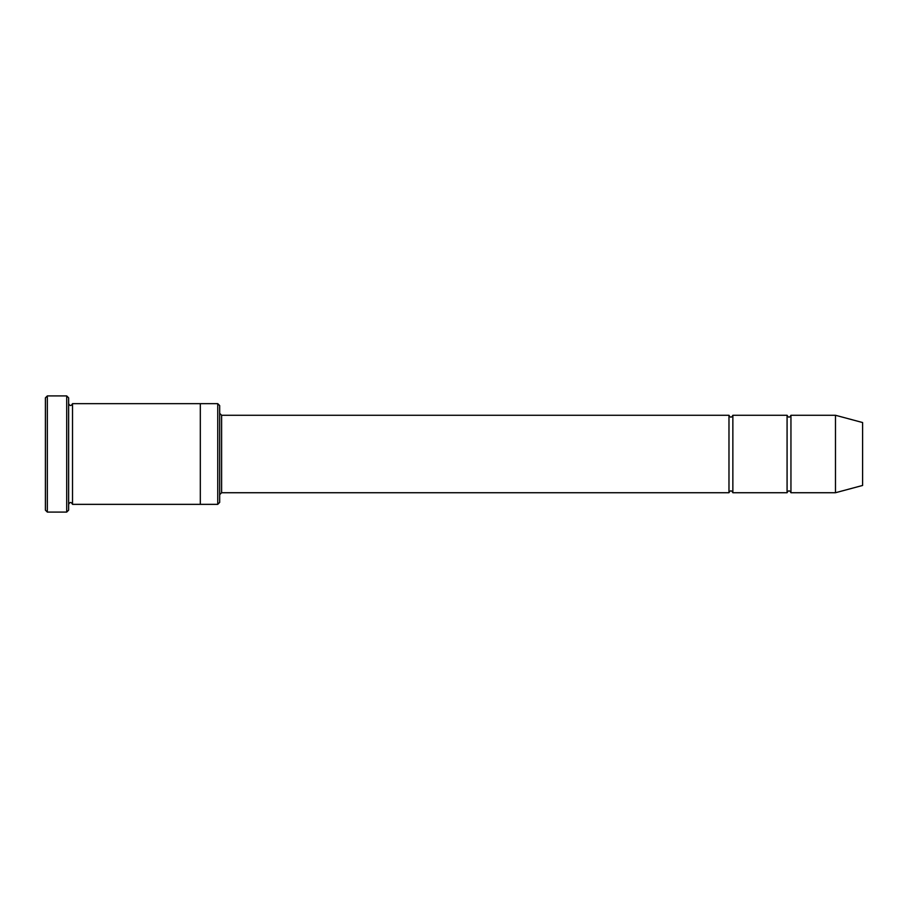 <?xml version="1.0" encoding="UTF-8"?>
<svg xmlns="http://www.w3.org/2000/svg" width="908" height="908" viewBox="0 0 908 908"><rect width="100%" height="100%" fill="white"/><g stroke="black" fill="none" stroke-linecap="round" stroke-linejoin="round"><path stroke-width="1.36" d="M219.679 413.333L221.62 415.274L728.976 415.274L728.976 492.726C730.27 490.229 731.564 490.229 732.858 492.726L787.077 492.726C788.371 490.229 789.654 490.229 790.947 492.726L790.947 415.274L835.485 415.274L835.485 492.726L790.947 492.726M732.858 492.726L732.858 415.274L787.077 415.274L787.077 492.726M217.75 403.651L219.679 405.592L219.679 502.408L217.75 504.349L200.316 504.349L200.316 403.651L217.75 403.651L217.75 504.349M68.633 504.349C69.927 501.852 71.221 501.852 72.515 504.349L72.515 403.651C71.221 406.148 69.927 406.148 68.633 403.651M47.341 512.089L45.4 510.16L45.4 397.84L47.341 395.911L66.704 395.911L66.704 512.089L47.341 512.089L47.341 395.911M72.515 504.349L200.316 504.349M835.485 492.726L862.6 485.462L862.6 422.538L835.485 415.274M66.704 395.911L68.633 397.84L68.633 510.16L66.704 512.089M221.62 415.274L221.62 492.726L728.976 492.726M72.515 403.651L200.316 403.651M790.947 415.274C789.654 417.771 788.371 417.771 787.077 415.274M732.858 415.274C731.564 417.771 730.27 417.771 728.976 415.274M221.62 492.726L219.679 494.667"/></g></svg>
